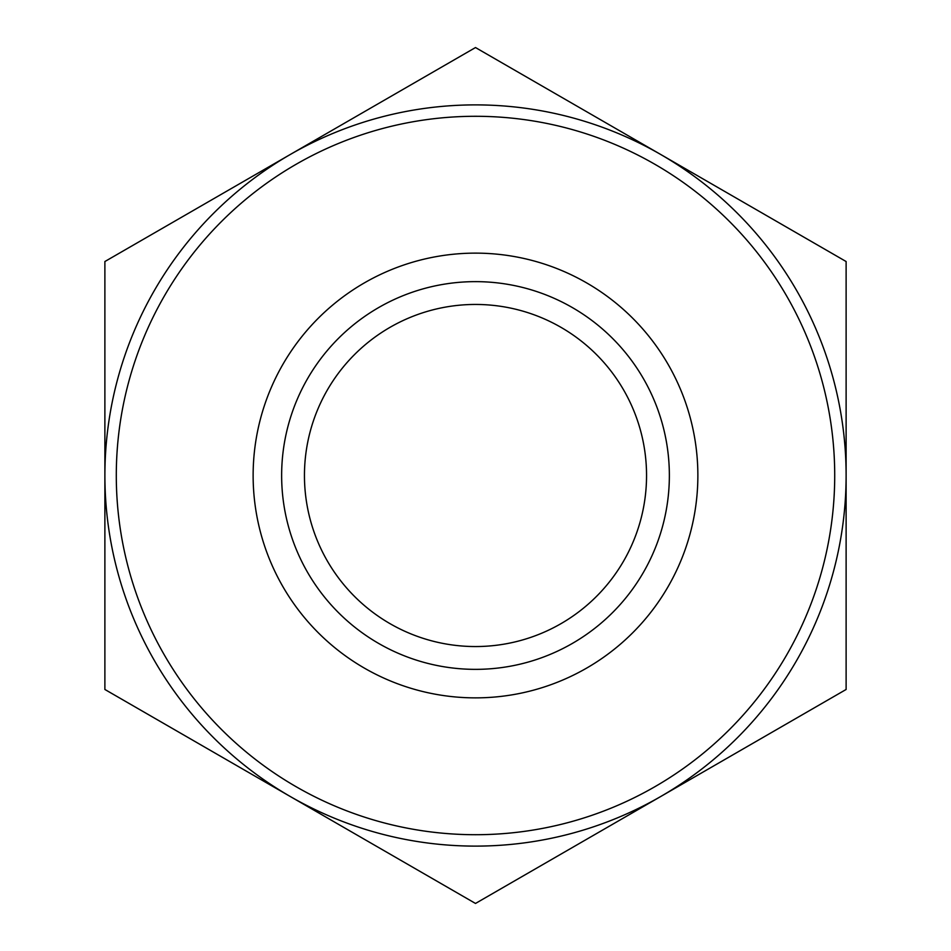 <?xml version="1.0" encoding="UTF-8"?>
<svg xmlns="http://www.w3.org/2000/svg" width="951" height="951" viewBox="0 0 951 951"><rect width="100%" height="100%" fill="white"/><g stroke="black" fill="none" stroke-linecap="round" stroke-linejoin="round"><path stroke-width="1.43" d="M646.549 475.5A171.049 171.049 0 0 0 475.5 304.451A171.049 171.049 0 0 0 304.451 475.5A171.049 171.049 0 0 0 475.5 646.549A171.049 171.049 0 0 0 646.549 475.5M253.132 775.065L141.378 710.54M697.868 175.935L809.622 240.46M290.198 154.537L104.883 261.525L104.883 689.475L475.5 903.45L846.117 689.475L846.117 261.525L475.5 47.55L290.198 154.537M834.716 475.5A359.216 359.216 0 0 1 295.892 786.584A359.216 359.216 0 0 1 295.892 164.416A359.216 359.216 0 0 1 834.716 475.5M697.868 475.5A222.368 222.368 0 0 1 364.316 668.077A222.368 222.368 0 0 1 364.316 282.923A222.368 222.368 0 0 1 697.868 475.5M846.117 475.5A370.617 370.617 0 0 1 290.198 796.462A370.617 370.617 0 0 1 290.198 154.537A370.617 370.617 0 0 1 846.117 475.5M669.361 475.5A193.861 193.861 0 0 1 378.569 643.387A193.861 193.861 0 0 1 378.569 307.613A193.861 193.861 0 0 1 669.361 475.5"/></g></svg>
